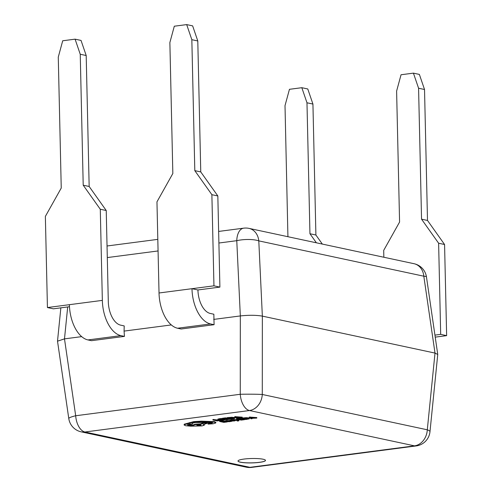 <?xml version="1.0" encoding="UTF-8"?>
<svg xmlns="http://www.w3.org/2000/svg" width="492" height="492" viewBox="0 0 492 492"><rect width="100%" height="100%" fill="white"/><g stroke="black" fill="none" stroke-linecap="round" stroke-linejoin="round"><path stroke-width="0.74" d="M240.367 462.197A13.751 2.202 178.7 0 0 255.809 462.726A13.751 2.202 178.7 0 0 265.502 460.401A13.751 2.202 178.7 0 0 263.134 459.227A13.751 2.202 178.7 0 0 247.691 458.698A13.751 2.202 178.7 0 0 237.999 461.022A13.751 2.202 178.7 0 0 240.367 462.197M237.999 460.998A13.751 2.202 178.7 0 0 240.367 462.142A13.751 2.202 178.7 0 0 255.729 462.677A13.751 2.202 178.7 0 0 265.502 460.371M256.799 418.083L256.787 417.56L249.303 417.075L249.315 417.597L251.172 418.815L252.064 418.698L251.504 418.372L256.799 418.083L249.315 417.597M243.725 419.098L242.322 419.276M244.069 419.578L241.51 419.91L240.084 419.602L241.836 419.209L238.245 419.209L240.656 418.895L240.65 418.372L240.157 418.268L236.935 418.686L236.947 419.209L241.185 420.119L244.549 419.682L244.057 419.166M241.836 419.209L241.824 418.692L240.656 418.84M236.947 419.104L236.492 419.166L236.504 419.688L237.691 420.389M237.691 420.402L233.03 420.137L237.802 420.555L237.126 420.961L238.146 421.004L238.884 420.734L238.872 420.211L237.784 419.393M236.64 419.768L233.891 419.504L233.017 419.614L233.03 420.137M232.47 420.236L230.281 420.555L230.268 420.033L232.458 419.713L232.974 419.824L232.987 420.346L232.47 420.236L232.458 419.713M230.176 420.555L225.588 420.66L225.6 421.183L226.117 421.293L228.86 421.066L227.169 421.669L229.463 421.675L231.566 421.373L229.623 420.955L225.6 421.183M231.566 421.373L231.492 420.838M234.721 417.917L234.087 417.456L231.64 417.259L226.929 417.677L226.941 418.2L231.178 419.11L234.733 418.44L234.813 417.788M218.688 420.045L212.895 419.51L212.907 420.033L217.144 420.937L220.441 420.506L219.955 420.217M225.207 419.83L219.475 419.922L218.86 419.565L221.818 419.104L221.806 418.581L221.234 418.458L217.907 419.043L217.858 419.676L220.994 420.26L225.207 419.83L225.195 419.393M224.672 419.19L221.283 419.578L218.848 419.043M229.167 418.68L227.765 418.864M229.512 419.159L226.96 419.492L225.533 419.19L227.286 418.79L223.694 418.797L226.105 418.477L226.092 417.954L225.607 417.849L222.384 418.274L222.396 418.797L226.634 419.701L229.998 419.264L229.506 418.747M227.286 418.79L227.273 418.274L226.105 418.421M242.248 417.665L242.236 417.142L234.752 416.656L234.764 417.179L236.615 418.397L237.507 418.28L236.953 417.954L239.555 417.616L242.248 417.665L234.764 417.179M226.837 421.337L224.998 421.539M226.744 421.835L224.186 422.167L222.765 421.865L224.512 421.466L220.92 421.472L223.337 421.158L223.325 420.629L222.839 420.525L219.617 420.949L219.629 421.472L223.866 422.376L227.23 421.939L226.744 421.835L226.732 421.312M224.998 421.57L224.985 421.047L223.337 421.097M249.278 418.335L248.638 417.874L246.191 417.671L241.486 418.095L241.498 418.618L245.729 419.528L249.284 418.858L249.364 418.206M215.742 422.45L214.524 421.626L201.4 421.158L193.78 421.607L184.236 424.196L184.094 424.983L185.595 425.728L190.742 426.183L202.021 425.918L204.377 425.149L203.153 424.627L207.15 423.341L204.174 423.175L200.324 424.405L195.964 424.621C194.02 424.904 193.288 425.229 193.774 425.592L188.338 425.346L187.415 424.891L189.771 424.122L192.581 423.913L192.304 423.594M212.206 422.622L208.202 423.581M208.651 423.2L208.214 424.104L212.544 422.874L211.812 422.511L195.644 422.517C192.803 422.929 191.782 423.391 192.581 423.913L192.477 423.329M207.15 423.341L207.138 422.812L204.168 422.653L200.312 423.883L195.957 424.098C194.008 424.381 193.276 424.707 193.762 425.07L187.667 424.621M204.377 425.149L204.039 424.344M312.93 104.058L306.977 102.785L301.824 87.699L307.777 88.972L312.93 104.058L315.901 235.016L322.34 244.081M306.977 102.785L309.948 233.737L316.393 242.808M287.925 236.713L285.009 105.651L289.45 89.31L301.824 87.699M87.963 339.935L120.915 335.636L124.451 336.393L91.5 340.692L87.963 339.935A31.845 17.534 -97.4 0 1 69.397 304.683L102.348 300.384L100.282 209.241L83.21 185.201L80.239 54.249L75.085 39.157L81.039 40.43L86.192 55.522L80.239 54.249M171.321 324.935L124.07 331.098L124.212 325.913L120.681 325.157A21.23 11.691 -97.4 0 1 108.301 301.657L106.235 210.514L89.163 186.474L86.192 55.522M120.915 335.636A31.845 17.534 -97.4 0 1 102.348 300.384M211.88 194.684L217.833 195.957L219.899 287.1L213.946 285.827L211.88 194.684L194.807 170.644L191.837 39.686L186.683 24.6L174.309 26.211L169.869 42.552L172.84 173.51L156.96 201.849L159.027 292.992A31.845 17.534 -97.4 0 0 177.594 328.238L181.13 328.994L214.082 324.702L210.545 323.945A31.845 17.534 -97.4 0 1 191.978 288.693L197.932 289.966A21.23 11.691 82.6 0 0 210.312 313.465L213.842 314.222L214.082 324.702M213.946 285.827L159.027 292.992M186.683 24.6L192.636 25.873L197.79 40.965L191.837 39.686M217.833 195.957L200.761 171.917L197.79 40.965M219.899 287.1L197.932 289.966M81.69 336.626L64.489 338.871L75.682 415.752A15.922 2.152 -8.3 0 0 68.788 418.575A15.922 15.922 0 0 0 81.211 431.853L246.228 467.179A15.922 15.922 0 0 0 251.621 467.4L416.195 445.93A15.922 8.77 82.6 0 1 414.492 445.857L249.475 410.531L84.901 432.001L249.918 467.326L414.492 445.857A15.922 13.044 -77.9 0 0 427.296 429.799L435.008 353.084L262.353 316.122L262.279 394.473L427.296 429.799A15.922 2.897 5.7 0 1 429.977 431.736L437.745 354.486L435.008 353.084L423.815 276.203A15.922 2.152 -8.3 0 1 426.472 276.99L437.739 354.388M81.211 431.853A15.922 13.044 -77.9 0 0 84.901 432.001A15.922 8.77 -97.4 0 1 75.682 415.752L240.256 394.283L240.33 315.932L213.7 319.406M124.451 336.393L124.07 331.098M240.256 394.283A15.922 0.633 0.1 0 1 262.279 394.473A15.922 13.044 -77.9 0 1 249.475 410.531A15.922 8.77 82.6 0 1 240.256 394.283M249.026 228.386A15.922 15.922 0 0 0 243.632 228.171A15.922 8.77 -97.4 0 0 236.769 240.686L240.33 315.932C248.817 315.015 256.16 315.083 262.353 316.122L258.792 240.877A15.922 13.044 -77.9 0 0 249.026 228.386L414.049 263.712A15.922 13.044 -77.9 0 1 423.815 276.203L258.792 240.877A15.922 4.422 -2.7 0 0 236.769 240.686L218.897 243.017M68.788 418.575L57.515 341.177L64.489 338.871L67.693 306.953M418.575 88.228L413.421 73.142L419.375 74.415L424.528 89.501L418.575 88.228L421.546 219.18L438.618 243.22L444.571 244.499L427.499 220.453L424.528 89.501M435.229 337.131L446.638 335.642L444.571 244.499M413.421 73.142L401.048 74.753L396.607 91.094L399.578 222.046L383.698 250.385L383.852 257.248M446.638 335.642L440.684 334.363L434.934 335.113M440.684 334.363L438.618 243.22M421.546 219.18L427.499 220.453M200.761 171.917L194.807 170.644M69.397 304.683L47.429 307.549L45.362 216.406L61.242 188.067L58.271 57.109L62.712 40.774L75.085 39.157M47.429 307.549L53.382 308.822L69.483 306.719M106.235 210.514L100.282 209.241M89.163 186.474L83.21 185.201M309.948 233.737L315.901 235.016M219.961 420.408L217.47 420.728L217.458 420.205M217.47 420.728L213.713 419.928L213.7 419.405M213.713 419.928L212.907 420.033M224.678 419.713L224.672 419.282M221.818 419.104L221.246 418.981L221.234 418.458M221.246 418.981L217.919 419.571L217.907 419.043M229.998 419.264L229.985 418.852M226.96 419.492L226.947 419.006M227.771 418.895L227.759 418.378M225.047 419.086L225.035 418.618M226.105 418.477L225.619 418.372L225.607 417.849M225.619 418.372L222.396 418.797M234.733 418.44L234.1 417.979L231.652 417.782L226.941 418.2M233.823 418.28L231.388 417.929L228.239 418.2L231.504 418.901L233.878 418.36M229.776 418.009L231.492 418.378L233.817 417.923M231.504 418.901L231.492 418.378M236.732 417.819L238.829 417.548L235.73 417.241L236.732 417.819L236.72 417.351M235.625 417.068L235.613 416.546M237.507 418.28L237.501 417.886M224.186 422.167L224.174 421.681M224.512 421.466L224.5 420.943M222.279 421.761L222.267 421.293M223.337 421.158L222.851 421.054L222.839 420.525M222.851 421.054L219.629 421.472M226.824 420.998L227.169 421.669M230.287 420.881L230.293 421.38M227.741 421.447L229.838 421.386L227.913 421.386M230.422 420.758L231.966 420.82M231.972 421.097L234.973 420.869L232.648 420.359M234.973 420.869L234.813 420.297M232.655 420.642L231.129 420.549L232.987 420.346M234.069 420.783L233.552 420.746M238.761 420.07L238.774 420.592L237.316 419.584L236.504 419.688M233.903 420.027L233.891 419.504M238.005 420.721L237.63 420.918L237.624 420.543M237.126 420.961L237.113 420.5M244.549 419.682L244.542 419.27M241.51 419.91L241.498 419.418M242.322 419.313L242.31 418.79M239.598 419.504L239.592 419.036M240.656 418.895L240.17 418.79L240.157 418.268M240.17 418.79L236.947 419.209M249.284 418.858L248.651 418.397L246.203 418.2L241.498 418.618M248.38 418.698L245.938 418.341L242.79 418.618L246.055 419.319L248.435 418.778M244.333 418.428L246.043 418.79L248.368 418.335M246.055 419.319L246.043 418.79M251.283 418.237L253.38 417.966L250.28 417.659L251.283 418.237L251.271 417.763M250.182 417.487L250.17 416.964M252.064 418.698L252.052 418.298M208.214 424.104L213.061 423.79L215.754 422.972L214.537 422.148L201.412 421.681L193.793 422.136L184.248 424.719L184.236 424.196M193.608 424.867L193.774 425.592M215.754 422.972L215.828 422.265M197.809 424.51C196.363 424.965 197.144 425.137 200.158 425.014L200.17 425.537C201.615 425.076 200.834 424.91 197.821 425.033C196.376 425.494 197.157 425.66 200.17 425.537L201.087 425.236M197.821 425.033L196.898 425.334M214.537 422.148L214.524 421.626M206.191 421.878L206.179 421.355M201.412 421.681L201.4 421.158M189.002 423.618L188.989 423.095M204.174 423.175L204.168 422.653M200.324 424.405L200.312 423.883M210.957 423.434L210.945 422.911M210.545 323.945L177.594 328.238M158.073 250.951L107.299 257.574M251.621 467.4A15.922 8.77 -97.4 0 1 249.918 467.326A15.922 13.044 -77.9 0 1 246.228 467.179M223.35 419.983L223.337 419.461M221.295 420.1L221.283 419.578M219.475 419.922L219.463 419.399M219.592 419.135L219.58 418.612M234.1 417.979L234.087 417.456M231.652 417.782L231.64 417.259M228.725 417.966L228.712 417.444M232.408 418.784L232.396 418.255M226.855 420.918L226.843 420.396M229.623 420.955L229.61 420.432M228.497 421.601L228.491 421.275M229.235 421.552L229.223 421.158M234.063 420.592L234.051 420.229M231.277 420.346L231.265 419.824M248.651 418.397L248.638 417.874M246.203 418.2L246.191 417.671M243.282 418.384L243.269 417.862M246.966 419.196L246.953 418.674M193.793 422.136L193.78 421.607M189.635 423.083L189.623 422.56M187.919 423.741L187.907 423.218M195.964 424.621L195.957 424.098M188.338 425.346L188.325 424.824M208.959 423.692L208.946 423.169M416.195 445.93A15.922 15.922 0 0 0 429.977 431.736M426.472 276.99A15.922 15.922 0 0 0 414.049 263.712M60.854 307.844L57.515 341.079M107.041 245.988L157.809 239.364M218.639 231.431L243.632 228.171M235.078 420.783L235.065 420.26M230.182 420.648L230.17 420.119M207.931 423.963L207.919 423.44"/></g></svg>
